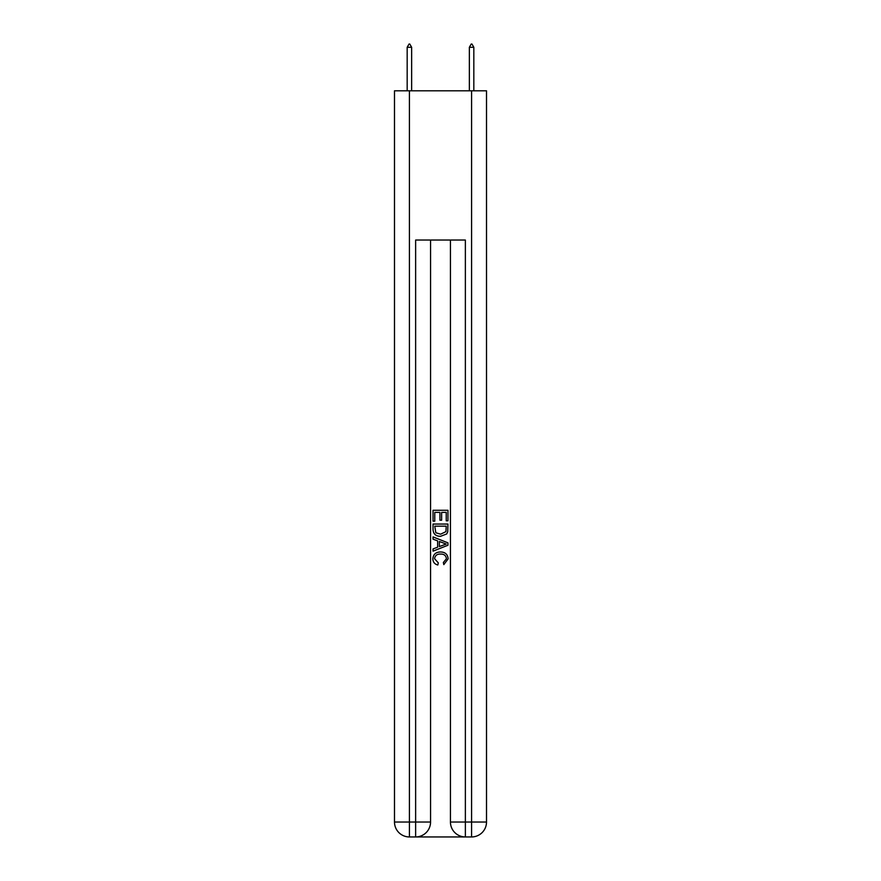 <?xml version="1.0" encoding="UTF-8"?>
<svg xmlns="http://www.w3.org/2000/svg" width="881" height="881" viewBox="0 0 881 881"><rect width="100%" height="100%" fill="white"/><g stroke="black" fill="none" stroke-linecap="round" stroke-linejoin="round"><path stroke-width="1.32" d="M416.746 836.95L464.254 836.95M409.412 90.809L409.412 822.028L394.49 822.028L394.49 90.809L486.51 90.809L486.51 822.028L471.588 822.028L471.588 90.809M450.444 240.039L450.444 822.028A14.922 14.922 0 0 0 465.366 836.95L465.366 822.028L450.444 822.028A14.922 14.922 0 0 0 465.366 836.95L471.588 836.95L471.588 822.028L465.366 822.028L465.366 240.039L415.634 240.039L415.634 822.028L409.412 822.028L409.412 836.95L415.634 836.95A14.922 14.922 0 0 0 430.556 822.028L415.634 822.028L415.634 836.95A14.922 14.922 0 0 0 430.556 822.028L430.556 240.039M471.588 836.95A14.922 14.922 0 0 0 486.51 822.028A14.922 14.922 0 0 1 471.588 836.95M394.49 822.028A14.922 14.922 0 0 0 409.412 836.95A14.922 14.922 0 0 1 394.49 822.028M433.034 521.178L433.034 510.275L447.966 510.275L447.966 520.792L446.238 520.792L446.238 512.379L441.645 512.379L441.645 520.219L439.927 520.219L439.927 512.379L434.762 512.379L434.762 521.178L433.034 521.178M433.034 529.393L433.034 524.052L447.966 524.052L447.746 531.794L446.678 533.963L440.577 536.298C435.809 536.309 433.298 534.018 433.034 529.393M434.762 526.155L435.82 532.752L440.61 534.183L445.929 531.639L446.238 526.155L434.762 526.155M433.034 539.161L433.034 536.925L447.966 542.85L447.966 545.229L433.034 551.154L433.034 548.918L437.626 547.222L437.626 540.857L433.034 539.161M443.484 543.026L439.355 541.496L439.355 546.583L446.238 544.04L443.484 543.026M434.564 558.697L438.309 562.882L437.813 564.996C434.652 564.17 433 562.133 432.846 558.895C433.254 554.314 435.842 552.013 440.61 551.98C445.191 552.079 447.713 554.369 448.154 558.851L443.815 564.611L443.363 562.507L446.436 558.752C445.984 555.526 444.057 553.973 440.621 554.083C437.13 553.907 435.115 555.437 434.564 558.697M411.647 47.288L409.786 44.05L409.037 44.05L407.176 47.288L411.647 47.288L411.647 90.809M407.176 47.288L407.176 90.809M471.214 44.05L471.963 44.05L473.824 47.288L469.353 47.288L471.214 44.05M473.824 90.809L473.824 47.288M469.353 90.809L469.353 47.288"/></g></svg>
